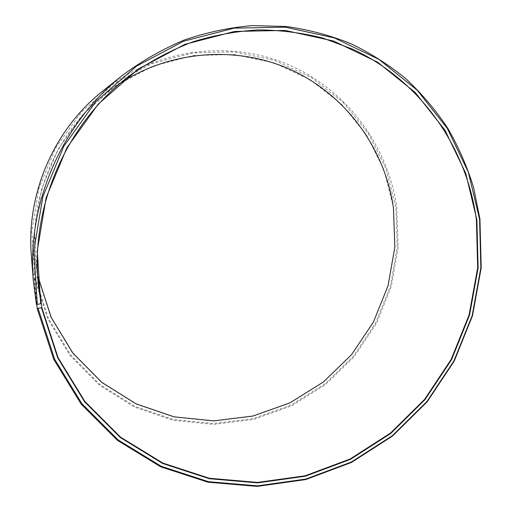 <?xml version="1.0" encoding="UTF-8"?>
<svg xmlns="http://www.w3.org/2000/svg" width="512" height="512" viewBox="0 0 512 512"><rect width="100%" height="100%" fill="white"/><g stroke="black" fill="none" stroke-linecap="round" stroke-linejoin="round"><path stroke-width="0.38" stroke-dasharray="2.56 1.92" d="M121.325 82.438L110.79 89.664C57.882 128 27.846 196.934 35.776 261.786L37.555 273.85L33.837 274.566L36.384 304.384M37.69 275.002L37.555 273.85M37.939 277.126L34.47 277.894L36.806 304.371M34.47 277.894L47.795 318.97L69.92 355.347L99.418 385.19L134.509 407.13L173.235 420.32L213.581 424.39L253.568 419.43L291.366 405.939L325.331 384.723L354.048 356.858L376.326 323.648L391.251 286.547L398.17 247.155L396.73 207.168C387.878 145.805 347.04 89.92 288.384 64.64C229.779 39.59 156.454 48.518 103.072 90.797M35.206 277.651L48.461 318.541L70.477 354.752L99.834 384.467L134.765 406.317L173.312 419.456L213.478 423.514L253.293 418.586L290.931 405.158L324.749 384.038L353.344 356.301L375.526 323.232L390.387 286.291L397.28 247.072L395.834 207.251L386.074 168.8L368.275 133.229L343.053 102.253L311.366 77.472L274.56 60.301L234.336 51.872L192.666 52.902L151.763 63.635L113.894 83.731L81.248 112.256L55.77 147.706L38.963 188.109L31.789 231.142L34.573 274.336M37.875 277.133L50.925 317.446L72.614 353.165L101.542 382.477L135.974 404.051L173.99 417.037L213.606 421.069L252.89 416.23L290.035 403.002L323.424 382.17L351.648 354.797L373.542 322.163L388.211 285.702L395.008 246.989L393.574 207.693L383.923 169.754L366.349 134.662L341.44 104.115L310.163 79.693L273.856 62.784L234.176 54.496L193.094 55.539L152.768 66.144L115.45 85.965L83.277 114.093L58.17 149.043L41.606 188.864L34.522 231.283L37.254 273.862M31.354 255.366L33.837 274.566M35.776 261.786L38.829 288.621M110.79 89.664L132.518 73.632"/><path stroke-width="0.77" d="M36.806 304.371L37.178 308.518L41.811 307.674L38.176 277.114L51.206 317.376L72.864 353.043L101.754 382.323L136.141 403.878L174.106 416.845L213.677 420.877L252.909 416.045L290.01 402.829L323.36 382.022L351.552 354.688L373.421 322.093L388.07 285.677L394.861 247.008L393.427 207.757C385.107 150.541 348.614 98.106 295.411 71.84C242.202 45.85 174.586 48.749 121.325 82.438M41.811 307.674L58.016 357.562L84.864 401.453L120.538 437.152L162.816 463.066L209.299 478.259L257.536 482.419L305.203 475.77L350.15 458.976L390.496 433.075L424.614 399.379L451.162 359.43L469.101 314.931L477.67 267.738L476.41 219.808C466.829 147.526 420.87 81.011 352.922 49.267L322.874 38.086C301.914 32.806 280.435 30.074 258.426 29.888C236.326 31.213 214.49 35.187 192.909 41.818C171.699 49.939 151.571 60.544 132.518 73.632C66.624 121.312 28.896 207.891 38.829 288.621L41.043 303.616L37.69 275.002M41.453 307.808L57.69 357.792L84.595 401.766L120.339 437.53L162.701 463.488L209.274 478.707L257.6 482.874L305.35 476.198L350.381 459.373L390.797 433.421L424.973 399.661L451.571 359.642L469.542 315.066L478.125 267.789L476.87 219.77L465.734 173.318L444.992 130.214L415.258 92.525L377.613 62.195L333.568 41.018L285.101 30.432L234.605 31.43L184.755 44.39L138.394 68.973L98.285 104.064L66.899 147.789L46.157 197.638L37.286 250.669L40.678 303.744L41.043 303.616M38.118 308.48L54.624 359.181L81.946 403.77L118.227 440.006L161.21 466.291L208.435 481.683L257.427 485.862L305.818 479.072L351.443 461.99L392.378 435.674L426.995 401.466L453.933 360.915L472.141 315.763L480.845 267.866L479.584 219.219L468.326 172.147L447.334 128.454L417.229 90.227L379.085 59.456L334.451 37.939L285.312 27.162L234.093 28.134L183.52 41.248L136.467 66.163L95.763 101.747L63.904 146.112L42.854 196.698L33.862 250.509L37.325 304.358L40.678 303.744M37.178 308.518L53.741 359.373L81.158 404.09L117.555 440.435L160.666 466.784L208.038 482.214L257.171 486.4L305.702 479.578L351.45 462.445L392.499 436.058L427.206 401.754L454.221 361.094L472.474 315.814L481.203 267.795L479.942 219.014L473.555 187.386C467.181 166.752 458.592 147.053 447.795 128.294C435.802 110.246 421.856 93.754 405.952 78.829C389.05 64.96 370.643 53.216 350.72 43.603C330.106 35.334 308.614 29.632 286.246 26.49L252.205 25.6C229.28 27.578 206.701 32.352 184.474 39.923C162.694 49.062 142.138 60.787 122.822 75.091C62.003 122.726 26.784 203.539 33.299 280.518L36.384 304.384L37.325 304.358M122.822 75.091L103.072 90.797C54.227 129.094 26.157 193.51 31.354 255.366L33.299 280.518"/></g></svg>

